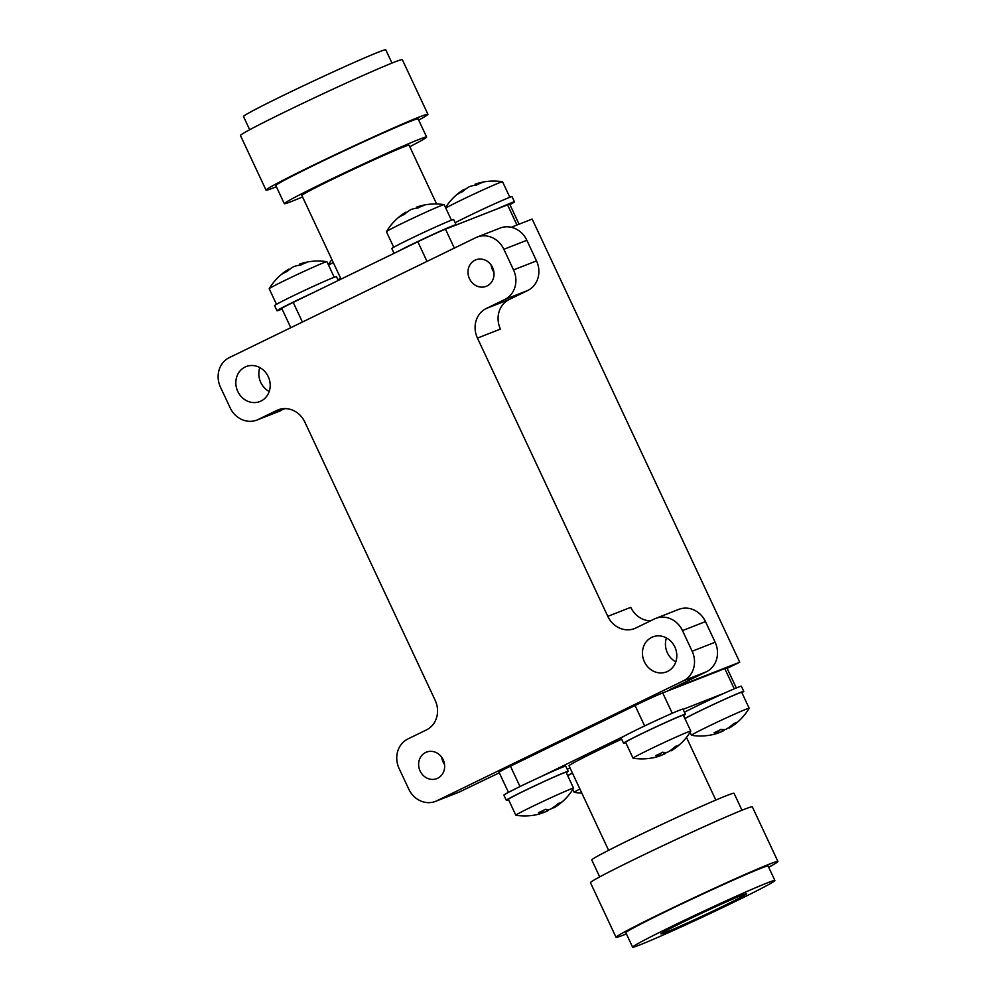 <?xml version="1.0" encoding="UTF-8"?>
<svg xmlns="http://www.w3.org/2000/svg" width="997" height="997" viewBox="0 0 997 997"><rect width="100%" height="100%" fill="white"/><g stroke="black" fill="none" stroke-linecap="round" stroke-linejoin="round"><path stroke-width="1.5" d="M397.516 251.643A34.16 1.059 -25.1 0 1 432.075 234.856A34.16 1.059 -25.1 0 1 456.09 224.736A34.16 1.059 -25.1 0 1 455.592 225.197M394.052 253.325L391.821 248.565A34.16 1.059 -25.1 0 1 422.304 233.111A34.16 1.059 -25.1 0 1 453.685 219.589L456.09 224.736M282.051 309.033A34.16 1.059 -25.1 0 1 277.004 310.777A34.16 1.059 -25.1 0 1 313.519 292.52M277.004 310.777L274.586 305.618A34.16 1.059 -25.1 0 1 305.07 290.177A34.16 1.059 -25.1 0 1 336.45 276.643L338.257 280.481M683.506 715.572A34.16 1.059 154.9 0 0 685.4 714.263A34.16 1.059 154.9 0 0 654.02 727.798A34.16 1.059 154.9 0 0 623.536 743.239A34.16 1.059 154.9 0 0 625.767 742.628M685.4 714.263L682.995 709.116A34.16 1.059 154.9 0 0 651.614 722.638A34.16 1.059 154.9 0 0 621.131 738.092L623.536 743.239M566.284 772.625A34.16 1.059 154.9 0 0 568.178 771.317A34.16 1.059 154.9 0 0 536.797 784.851A34.16 1.059 154.9 0 0 506.314 800.304A34.16 1.059 154.9 0 0 508.532 799.681M568.178 771.317L565.76 766.17A34.16 1.059 154.9 0 0 534.38 779.691A34.16 1.059 154.9 0 0 503.896 795.145L506.314 800.304M741.893 692.691A34.16 1.059 154.9 0 0 743.787 691.382A34.16 1.059 154.9 0 0 719.385 701.676A34.16 1.059 154.9 0 0 684.864 718.476M743.787 691.382L741.369 686.223A34.16 1.059 154.9 0 0 718.974 695.594A34.16 1.059 154.9 0 0 684.453 712.244M572.403 773.024A34.16 1.059 154.9 0 0 567.629 775.529M569.985 767.864A34.16 1.059 154.9 0 0 567.231 769.298M497.428 208.809A34.16 1.059 -25.1 0 1 514.477 201.855A34.16 1.059 -25.1 0 1 509.916 204.622M455.143 222.717A34.16 1.059 -25.1 0 1 489.664 206.067A34.16 1.059 -25.1 0 1 512.059 196.696L514.477 201.855M337.921 279.771A34.16 1.059 -25.1 0 1 340.675 278.337M534.168 815.147A56.779 51.159 -111.4 0 0 536.124 814.786A56.929 56.929 0 0 1 515.873 815.259A31.879 0.985 -25.1 0 1 515.823 815.234A31.879 0.985 -25.1 0 1 544.275 800.815A31.879 0.985 -25.1 0 1 573.562 788.178A31.879 0.985 -25.1 0 1 573.549 788.241A56.929 56.929 0 0 1 554.207 807.695A56.779 51.159 68.6 0 1 553.821 807.931L553.509 807.258M536.124 814.786A56.779 51.159 -111.4 0 0 543.589 812.592A56.779 24.564 -116 0 1 538.505 812.617A55.832 44.254 -64.5 0 0 545.334 809.302A56.779 24.564 64 0 0 550.419 809.265A56.779 51.159 -111.4 0 0 558.283 803.408A55.832 20.837 35.3 0 0 561.685 802.074A56.779 51.159 68.6 0 1 554.207 807.695M549.247 809.452A56.779 24.564 -116 0 1 546.992 811.259A56.779 51.159 68.6 0 1 543.515 812.443M515.823 815.234L508.383 799.332A31.879 0.985 -25.1 0 1 536.822 784.913A31.879 0.985 -25.1 0 1 566.122 772.289L573.562 788.178M581.787 793.039A56.929 56.929 0 0 1 574.26 792.366A31.879 0.985 -25.1 0 1 574.21 792.341A31.879 0.985 -25.1 0 1 579.893 789.013M567.717 775.703A31.879 0.985 -25.1 0 1 572.452 773.124M651.39 758.081A56.779 51.159 -111.4 0 0 653.347 757.732A56.929 56.929 0 0 1 633.095 758.206A31.879 0.985 -25.1 0 1 633.045 758.169A31.879 0.985 -25.1 0 1 661.497 743.75A31.879 0.985 -25.1 0 1 690.784 731.125A31.879 0.985 -25.1 0 1 690.784 731.187A56.929 56.929 0 0 1 671.442 750.641A56.779 51.159 68.6 0 1 671.043 750.878L670.732 750.205M653.347 757.732A56.779 51.159 -111.4 0 0 660.812 755.539A56.779 24.564 -116 0 1 655.727 755.564A55.832 44.254 -64.5 0 0 662.569 752.249A56.779 24.564 64 0 0 667.641 752.212A56.779 51.159 -111.4 0 0 675.505 746.354A55.832 20.837 35.3 0 0 678.907 745.021A56.779 51.159 68.6 0 1 671.442 750.641M666.47 752.399A56.779 24.564 -116 0 1 664.214 754.206A56.779 51.159 68.6 0 1 660.749 755.39M633.045 758.169L625.605 742.279A31.879 0.985 -25.1 0 1 654.057 727.86A31.879 0.985 -25.1 0 1 683.344 715.235L690.784 731.125M709.777 735.2A56.779 51.159 -111.4 0 0 711.733 734.839A56.929 56.929 0 0 1 691.482 735.312A31.879 0.985 -25.1 0 1 691.432 735.288A31.879 0.985 -25.1 0 1 719.884 720.868A31.879 0.985 -25.1 0 1 749.171 708.244A31.879 0.985 -25.1 0 1 749.158 708.294A56.929 56.929 0 0 1 729.816 727.76A56.779 51.159 68.6 0 1 729.43 727.997L729.119 727.324M711.733 734.839A56.779 51.159 -111.4 0 0 719.198 732.645A56.779 24.564 -116 0 1 714.114 732.683A55.832 44.254 -64.5 0 0 720.943 729.355A56.779 24.564 64 0 0 726.028 729.33A56.779 51.159 -111.4 0 0 733.892 723.461A55.832 20.837 35.3 0 0 737.294 722.127A56.779 51.159 68.6 0 1 729.816 727.76M724.856 729.505A56.779 24.564 -116 0 1 722.601 731.312A56.779 51.159 68.6 0 1 719.124 732.508M684.939 718.65A31.879 0.985 -25.1 0 1 716.369 703.134A31.879 0.985 -25.1 0 1 741.731 692.342L749.171 708.244M334.232 277.266L326.941 261.713A31.879 0.985 154.9 0 0 326.891 261.688A31.879 0.985 154.9 0 0 297.654 274.337A31.879 0.985 154.9 0 0 269.215 288.706A31.879 0.985 154.9 0 0 269.202 288.756L276.493 304.309M299.923 265.152L299.449 264.143A56.779 37.898 66.5 0 1 300.67 263.719A56.779 37.898 66.5 0 1 306.565 262.56A55.832 37.936 100.3 0 0 300.82 265.065A56.779 37.898 -113.5 0 0 293.704 266.648A56.779 42.235 62.9 0 0 287.198 271.471A55.832 34.135 -147.8 0 0 282.176 274.038A56.779 42.235 -117.1 0 1 286.712 270.424A56.779 42.235 -117.1 0 1 288.681 269.215L288.993 269.875M333.285 262.547A31.879 0.985 154.9 0 0 328.549 265.127M509.841 197.319L502.55 181.766A31.879 0.985 154.9 0 0 502.5 181.741A31.879 0.985 154.9 0 0 476.541 192.87A31.879 0.985 154.9 0 0 445.771 208.074M475.532 185.205L475.058 184.208A56.779 37.898 66.5 0 1 476.279 183.784A56.779 37.898 66.5 0 1 482.174 182.613A55.832 37.936 100.3 0 0 476.429 185.118A56.779 37.898 -113.5 0 0 469.313 186.713A56.779 42.235 62.9 0 0 462.807 191.524A55.832 34.135 -147.8 0 0 457.797 194.091A56.779 42.235 -117.1 0 1 462.321 190.477A56.779 42.235 -117.1 0 1 464.29 189.268L464.602 189.929M451.454 220.212L444.176 204.659A31.879 0.985 154.9 0 0 444.126 204.634A31.879 0.985 154.9 0 0 414.889 217.284A31.879 0.985 154.9 0 0 386.45 231.653A31.879 0.985 154.9 0 0 386.437 231.703L393.715 247.256M417.145 208.086L416.684 207.089A56.779 37.898 66.5 0 1 417.893 206.666A56.779 37.898 66.5 0 1 423.8 205.507A55.832 37.936 100.3 0 0 418.042 207.999A56.779 37.898 -113.5 0 0 410.926 209.594A56.779 42.235 62.9 0 0 404.421 214.417A55.832 34.135 -147.8 0 0 399.411 216.972A56.779 42.235 -117.1 0 1 403.935 213.358A56.779 42.235 -117.1 0 1 405.916 212.162L406.215 212.81M684.665 921.303A47.258 1.471 154.9 0 0 660.949 933.865A47.258 1.471 154.9 0 0 704.368 915.146A47.258 1.471 154.9 0 0 746.529 893.786A47.258 1.471 154.9 0 0 684.665 921.303M672.028 926.263A78.564 2.43 154.9 0 0 632.597 947.15A78.564 2.43 154.9 0 0 704.779 916.031A78.564 2.43 154.9 0 0 774.881 880.501A78.564 2.43 154.9 0 0 672.028 926.263M774.881 880.501L768.126 866.069A78.564 2.43 154.9 0 0 665.261 911.831A78.564 2.43 154.9 0 0 625.842 932.718L632.597 947.15M768.687 867.265A89.381 2.767 154.9 0 0 777.922 861.483A89.381 2.767 154.9 0 0 660.899 913.539A89.381 2.767 154.9 0 0 616.046 937.305A89.381 2.767 154.9 0 0 626.403 933.915M777.922 861.483L752.336 806.86A89.381 2.767 154.9 0 0 635.313 858.916A89.381 2.767 154.9 0 0 590.461 882.694L616.046 937.305M741.98 810.249L734.041 793.313A78.564 2.43 154.9 0 0 631.176 839.075A78.564 2.43 154.9 0 0 591.757 859.962L599.696 876.899M621.617 739.138A59.209 1.832 154.9 0 0 598.736 750.056A59.209 1.832 154.9 0 0 569.025 765.796L608.606 850.304M249.686 129.735L243.492 116.499A78.564 2.43 -25.1 0 1 313.606 80.969A78.564 2.43 -25.1 0 1 385.777 49.85L391.983 63.085M276.393 186.751A89.381 2.767 -25.1 0 1 266.037 190.14A89.381 2.767 -25.1 0 1 345.809 149.712A89.381 2.767 -25.1 0 1 427.925 114.306A89.381 2.767 -25.1 0 1 418.69 120.101M266.037 190.14L240.451 135.517A89.381 2.767 -25.1 0 1 320.224 95.089A89.381 2.767 -25.1 0 1 402.339 59.695L427.925 114.306M302.54 196.932A78.564 2.43 -25.1 0 1 284.332 203.687A78.564 2.43 -25.1 0 1 354.446 168.157A78.564 2.43 -25.1 0 1 426.629 137.038A78.564 2.43 -25.1 0 1 409.779 146.696M284.332 203.687L275.833 185.554A78.564 2.43 -25.1 0 1 345.947 150.024A78.564 2.43 -25.1 0 1 418.129 118.905L426.629 137.038M341.049 279.123L301.867 195.474A59.209 1.832 -25.1 0 1 354.695 168.705A59.209 1.832 -25.1 0 1 409.094 145.25L436.599 203.961M493.914 272.169A14.232 12.824 68.6 0 1 491.097 264.99M487.047 285.965A14.232 12.824 68.6 0 1 486.2 286.338A14.232 12.824 68.6 0 1 469.064 277.764A14.232 12.824 68.6 0 1 475.818 259.831A14.232 12.824 68.6 0 1 492.755 267.931A14.232 12.824 68.6 0 1 487.047 285.965M444.537 764.45A14.232 12.824 68.6 0 1 441.721 757.271M437.671 778.246A14.232 12.824 68.6 0 1 436.836 778.62A14.232 12.824 68.6 0 1 419.7 770.045A14.232 12.824 68.6 0 1 426.442 752.112A14.232 12.824 68.6 0 1 443.378 760.213A14.232 12.824 68.6 0 1 437.671 778.246M666.432 637.918A18.781 16.924 -111.4 0 0 675.816 661.858M651.664 637.395A18.781 16.924 -111.4 0 0 644.124 661.198A18.781 16.924 -111.4 0 0 666.482 671.891A18.781 16.924 -111.4 0 0 675.393 648.224A18.781 16.924 -111.4 0 0 652.773 636.909A18.781 16.924 -111.4 0 0 651.664 637.395M259.818 367.569A18.781 16.924 -111.4 0 0 269.202 391.509M245.05 367.046A18.781 16.924 -111.4 0 0 237.51 390.849A18.781 16.924 -111.4 0 0 259.868 401.542A18.781 16.924 -111.4 0 0 268.779 377.875A18.781 16.924 -111.4 0 0 246.159 366.56A18.781 16.924 -111.4 0 0 245.05 367.046M511.224 227.266L532.161 219.066L739.737 662.207L669.411 689.787L706.325 671.816L683.344 680.826L436.885 800.778L459.879 791.768L499.298 772.812M739.737 662.207L727.137 668.351M736.322 687.967L726.938 667.928A22.769 0.71 154.9 0 0 724.782 668.601L662.718 692.927A22.769 0.71 154.9 0 0 635.064 705.515L510.452 766.17A22.769 0.71 154.9 0 0 499.023 772.226L508.47 792.378M436.885 800.778A22.769 20.513 -111.4 0 1 435.539 801.364A22.769 20.513 -111.4 0 1 408.77 789.15L399.124 768.537A22.769 20.513 -111.4 0 1 407.923 738.939L426.38 729.954A22.769 20.513 68.6 0 0 435.19 700.355L304.845 422.105A22.769 20.513 68.6 0 0 278.076 409.879A22.769 20.513 68.6 0 0 276.73 410.477L258.273 419.463L285.055 408.596M281.254 410.452A22.769 20.513 68.6 0 1 279.908 411.038L256.927 420.049A22.769 20.513 -111.4 0 1 230.157 407.835L220.499 387.222A22.769 20.513 -111.4 0 1 229.298 357.624L475.756 237.672A22.769 20.513 -111.4 0 1 477.102 237.087L500.083 228.076A22.769 20.513 68.6 0 1 526.852 240.289L503.871 249.3A22.769 20.513 -111.4 0 0 477.102 237.087M477.451 338.095A22.769 20.513 68.6 0 1 486.262 308.497L509.243 299.486A22.769 20.513 -111.4 0 0 500.444 329.085L477.451 338.095L607.796 616.345L630.789 607.335A22.769 20.513 -111.4 0 0 650.58 620.832M486.262 308.497L504.719 299.511A22.769 20.513 -111.4 0 0 513.53 269.913L503.871 249.3M256.927 420.049A22.769 20.513 -111.4 0 0 258.273 419.463M683.344 680.826A22.769 20.513 -111.4 0 0 692.155 651.228L682.496 630.615A22.769 20.513 -111.4 0 0 655.727 618.402A22.769 20.513 -111.4 0 0 654.381 618.987L635.912 627.973A22.769 20.513 68.6 0 1 634.578 628.559A22.769 20.513 68.6 0 1 607.796 616.345M459.879 791.768A22.769 20.513 68.6 0 1 458.533 792.353L435.539 801.364M513.53 269.913L536.511 260.902L526.852 240.289M509.243 299.486L527.712 290.501L504.719 299.511M536.511 260.902A22.769 20.513 68.6 0 1 527.712 290.501M692.155 651.228L715.136 642.218L705.477 621.605L682.496 630.615M715.136 642.218A22.769 20.513 68.6 0 1 706.325 671.816M655.727 618.402L678.708 609.391A22.769 20.513 68.6 0 1 705.477 621.605M290.8 327.701L281.79 308.459A22.769 0.71 -25.1 0 1 293.205 302.403L417.818 241.76A22.769 0.71 -25.1 0 1 445.472 229.173L507.535 204.846A22.769 0.71 -25.1 0 1 509.704 204.161L519.076 224.188M724.321 693.177L683.095 709.341M624.409 736.01L540.411 776.9M718.326 730.789L719.198 732.645M722.601 731.312L721.728 729.468M659.939 753.67L660.812 755.539M664.214 754.206L663.354 752.361M542.717 810.723L543.589 812.592M546.992 811.259L546.119 809.414M279.459 409.406L276.73 410.477M293.205 302.403L302.415 322.043M417.818 241.76L427.015 261.388M445.472 229.173L454.345 248.091M507.535 204.846L516.982 225.01M520.01 786.571L510.452 766.17M734.253 688.827L724.782 668.601M672.252 713.266L662.718 692.927M644.635 725.941L635.064 705.515M574.21 792.341L572.826 789.412M691.432 735.288L690.061 732.359M326.891 261.688A56.929 56.929 0 0 0 300.67 263.719M286.712 270.424A56.929 56.929 0 0 0 269.215 288.706M331.901 259.606A56.929 56.929 0 0 0 328.325 264.641M502.5 181.741A56.929 56.929 0 0 0 476.279 183.784M462.321 190.477A56.929 56.929 0 0 0 445.547 207.588M444.126 204.634A56.929 56.929 0 0 0 417.893 206.666M403.935 213.358A56.929 56.929 0 0 0 386.45 231.653M686.472 737.394L715.834 800.068"/></g></svg>
